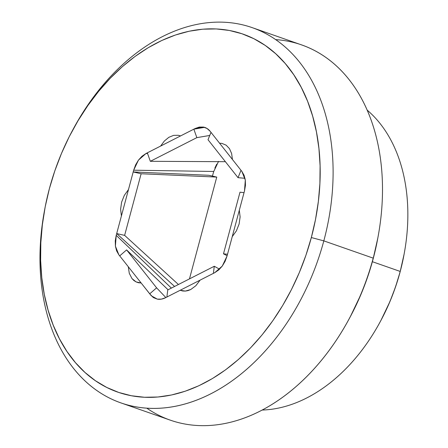 <?xml version="1.0" encoding="UTF-8"?>
<svg xmlns="http://www.w3.org/2000/svg" width="448" height="448" viewBox="0 0 448 448"><rect width="100%" height="100%" fill="white"/><g stroke="black" fill="none" stroke-linecap="round" stroke-linejoin="round"><path stroke-width="0.67" d="M44.682 209.546L44.318 211.534A198.783 138.83 -70.7 0 0 143.119 407.859A198.783 138.83 -70.7 0 0 323.82 240.873L311.332 237.541A189.644 132.451 109.3 0 1 138.942 396.844A189.644 132.451 109.3 0 1 44.682 209.546A189.644 132.451 109.3 0 1 49.386 188.664A189.644 132.451 109.3 0 1 72.016 131.354A189.644 132.451 109.3 0 1 249.945 36.854A189.644 132.451 109.3 0 1 311.332 237.541L323.82 240.873A198.783 138.83 109.3 0 1 120.938 402.903A198.783 138.83 109.3 0 1 44.503 210.532M120.938 402.903L170.335 420.174A198.783 138.83 -70.7 0 0 373.212 258.143L323.82 240.873L373.212 258.143A198.783 138.83 109.3 0 1 349.496 318.22A198.783 138.83 109.3 0 1 146.81 408.178M349.496 318.22L350.448 316.439A189.644 132.451 -70.7 0 0 373.078 259.123L377.81 238.118M400.176 271.426L372.372 261.705L400.176 271.426A164.511 114.895 109.3 0 1 380.548 321.143A164.511 114.895 109.3 0 1 262.259 410.043A164.511 114.895 -70.7 0 0 400.176 271.426L400.109 271.919L400.176 271.426A164.511 114.895 -70.7 0 0 367.119 110.079A164.511 114.895 109.3 0 1 404.258 253.31A164.511 114.895 109.3 0 1 400.176 271.426M380.548 321.143L381.024 320.253A159.942 111.703 -70.7 0 0 400.109 271.919A159.942 111.703 -70.7 0 0 404.079 254.307L404.258 253.31M131.975 278.572L133.868 280.498L136.069 281.904L138.516 282.744L141.148 282.996L150.578 294.918L153.642 297.702L157.31 299.135L161.358 299.141L165.547 297.713C162.708 299.141 159.964 299.617 157.31 299.135L151.346 295.809L141.148 282.996L136.069 281.904L131.975 278.572L129.293 273.33L128.285 266.728L118.854 254.806L115.405 246.148L116.217 235.329L171.371 288.098L116.217 235.329L115.265 240.856L115.405 246.148L116.626 250.897L118.854 254.806L128.285 266.728L129.293 273.33M178.338 135.274L180.555 135.929L178.338 135.274L173.611 135.369L178.338 135.274M203.414 127.064C206.058 127.579 208.303 128.985 210.14 131.281L207.082 128.503L203.414 127.064L199.36 127.064L195.171 128.492L199.31 127.07L203.414 127.064M231.627 153.546L232.434 159.471L231.627 153.546L229.471 148.646L231.627 153.546M226.139 145.169L229.471 148.646L226.139 145.169L221.911 143.399L226.139 145.169M236.387 230.86L232.243 236.645L227.052 256.01L222.264 266.09L214.721 272.692L218.736 269.948L222.264 266.09L225.092 261.346L227.052 256.01L232.243 236.645L236.387 230.86L239.103 224.062L236.387 230.86M240.117 216.944L239.103 224.062L240.117 216.944L239.316 210.235L240.117 216.944M244.507 190.876L239.316 210.235L244.507 190.876L245.454 185.349L245.314 180.051L244.507 190.876M241.864 171.399L245.314 180.051L244.093 175.308L241.864 171.399L232.434 159.471L241.864 171.399M219.57 143.209L221.911 143.399L219.57 143.209L210.14 131.281L219.57 143.209M203.398 127.064L195.171 128.492L180.555 135.929L195.171 128.492L203.398 127.064M168.823 137.329L173.611 135.369L168.823 137.329L164.371 140.997L168.823 137.329M160.619 146.07L164.371 140.997L160.619 146.07L145.998 153.513L147.577 153.535L145.998 153.513L141.988 156.257L138.46 160.115L145.998 153.513L160.619 146.07M218.54 161.386L213.752 171.466L133.666 170.195L138.46 160.115L135.626 164.858L133.666 170.195L128.481 189.56L124.331 195.339L121.615 202.143L120.602 209.261L121.402 215.964L116.217 235.329L121.402 215.964L120.602 209.261L121.615 202.143L124.331 195.339L128.481 189.56L133.666 170.195L213.752 171.466L212.408 176.098L213.752 171.466M350.353 316.613L361.015 294.286L367.651 276.909L373.078 259.123A189.644 132.451 -70.7 0 0 377.787 238.241L378.151 236.253A198.783 138.83 109.3 0 1 373.212 258.143A198.783 138.83 -70.7 0 0 301.526 44.884L252.134 27.614A198.783 138.83 109.3 0 1 323.82 240.873A198.783 138.83 -70.7 0 0 259.47 30.52A198.783 138.83 -70.7 0 0 72.968 129.567L72.016 131.354M275.654 39.609A198.783 138.83 109.3 0 1 378.151 236.253M72.498 130.463A198.783 138.83 109.3 0 1 252.134 27.614M311.332 237.541L305.906 255.321L299.27 272.703L291.486 289.509L282.632 305.575L272.798 320.751L262.069 334.897L250.555 347.861L238.364 359.531L225.618 369.796L212.43 378.543L198.94 385.706L185.265 391.199L171.545 394.979L157.909 397.006L144.491 397.264L131.421 395.752L118.815 392.476L106.809 387.475L95.508 380.794L85.025 372.495L75.46 362.667L66.903 351.394L59.438 338.789L53.144 324.974L48.07 310.083L44.274 294.258L41.782 277.648L40.628 260.422L40.824 242.738L42.358 224.767L45.22 206.685L49.386 188.664L54.818 170.878L61.454 153.502L69.233 136.696L78.086 120.63L87.926 105.448L98.65 91.308L110.163 78.338L122.354 66.668L135.106 56.409L148.288 47.656L161.784 40.499L175.454 35.006L189.174 31.226L202.81 29.193L216.227 28.935L229.303 30.453L241.903 33.729L253.91 38.73L265.21 45.41L275.694 53.71L285.264 63.538L293.815 74.81L301.28 87.416L307.58 101.226L312.648 116.122L316.45 131.947L318.937 148.551L320.09 165.782L319.9 183.467L318.366 201.438L315.498 219.52L311.332 237.541M200.105 280.129L214.721 272.692L200.105 280.129L195.826 285.746L200.105 280.129M165.547 297.713L180.169 290.276L182.678 290.982L185.315 291.094L188.026 290.606L190.725 289.531L195.826 285.746L190.725 289.531L185.315 291.094L180.169 290.276L165.547 297.713M404.096 254.201L400.109 271.919L395.528 286.916L389.934 301.571L380.946 320.404M216.72 164.192L214.878 168.045M211.669 175.93L212.554 175.941L211.669 175.93M227.522 254.251L223.49 253.814L239.999 192.198L244.031 192.634L227.522 254.251L244.031 192.634L239.999 192.198L223.49 253.814L227.522 254.251M227.13 255.724L223.49 253.814L227.13 255.724M241.007 170.313L238.028 177.671L208.018 139.72L210.997 132.367L241.007 170.313L210.997 132.367L208.018 139.72L238.028 177.671L241.007 170.313M245.006 178.298L238.028 177.671L245.006 178.298M193.844 129.164L196.851 137.637L150.332 161.308L147.325 152.835L193.844 129.164L204.574 127.35L193.844 129.164L147.325 152.835L150.332 161.308L196.851 137.637L193.844 129.164M209.748 135.458L196.851 137.637L209.748 135.458M225.394 161.694L150.332 161.308L225.394 161.694M133.196 171.954L141.137 173.751L124.628 235.368L116.687 233.57L133.196 171.954L208.813 175.28L216.754 177.078L141.137 173.751L133.196 171.954L208.813 175.28L216.754 177.078L189.47 278.886L216.754 177.078L141.137 173.751L124.628 235.368L178.427 284.508L124.628 235.368L116.687 233.57L133.196 171.954M174.591 286.462L116.687 233.57L174.591 286.462M119.711 255.886L126.599 249.9L156.604 287.846L149.722 293.838L119.711 255.886L149.722 293.838L156.604 287.846L126.599 249.9L119.711 255.886M152.964 297.242L149.722 293.838L152.964 297.242M168.062 289.778L126.599 249.9L168.062 289.778M165.85 297.556L156.604 287.846L165.85 297.556M166.874 297.035L167.77 289.929L214.29 266.258L213.394 273.37L166.874 297.035L213.394 273.37L214.29 266.258L167.77 289.929L166.874 297.035M219.559 269.186L214.29 266.258L219.559 269.186"/></g></svg>

